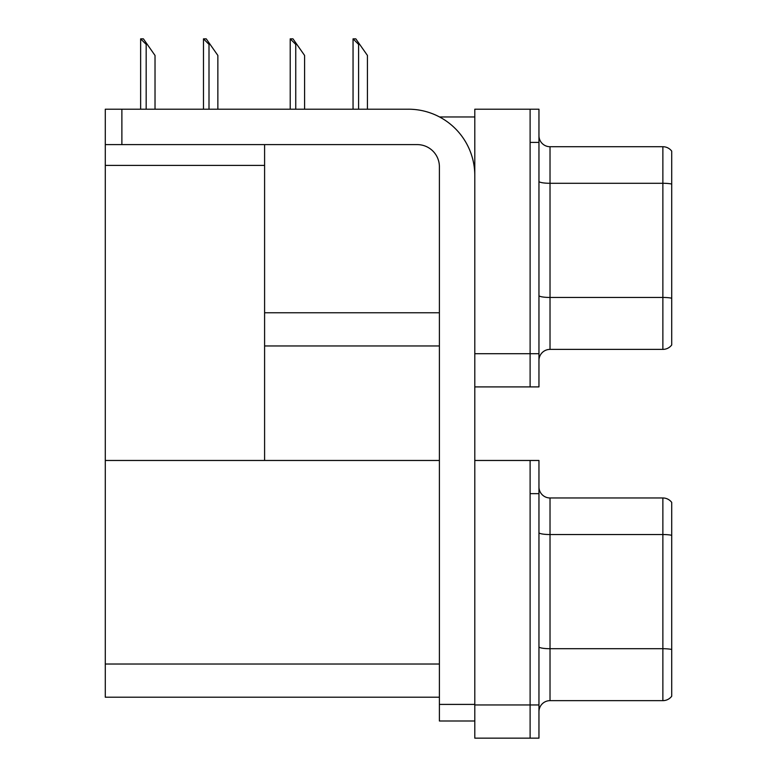 <?xml version="1.0" encoding="UTF-8"?>
<svg xmlns="http://www.w3.org/2000/svg" width="777" height="777" viewBox="0 0 777 777"><rect width="100%" height="100%" fill="white"/><g stroke="black" fill="none" stroke-linecap="round" stroke-linejoin="round"><path stroke-width="1.17" d="M439.529 116.958L474.796 116.958M530.108 460.47L530.108 738.15L538.956 738.15L538.956 460.47L474.796 460.47L474.796 109.207L530.108 109.207L530.108 386.897L474.796 386.897L474.796 353.71L530.108 353.71L530.108 386.897L538.956 386.897L538.956 353.71L530.108 353.71L530.108 142.405L538.956 142.405L538.956 353.71M264.598 345.959L439.393 345.959M264.598 165.414L264.598 460.47L105.284 460.47L105.284 165.414L264.598 165.414L264.598 144.609M105.284 165.414L105.284 109.207L121.882 109.207L121.882 144.609L417.268 144.609A22.125 22.125 0 0 1 439.393 166.744L439.393 704.409L474.796 704.409M474.796 386.897L474.796 738.15L530.108 738.15L530.108 493.657L538.956 493.657M264.598 460.47L439.393 460.47M105.284 460.47L105.284 697.212L439.393 697.212M538.956 360.45A11.063 11.063 0 0 1 550.019 349.388L662.868 349.388L662.868 146.717L550.019 146.717A11.063 11.063 0 0 1 538.956 135.654A11.063 11.063 0 0 0 550.019 146.717L550.019 349.388M671.716 151.136A11.063 11.063 0 0 0 662.868 146.717A11.063 11.063 0 0 1 671.716 151.136L671.716 344.969A11.063 11.063 0 0 1 662.868 349.388M530.108 109.207L538.956 109.207L538.956 142.405M671.716 184.819L671.716 184.052A11.063 1.923 180 0 0 662.868 183.285L550.019 183.285A11.063 1.923 -0 0 1 538.956 181.362M538.956 711.713A11.063 11.063 0 0 1 550.019 700.65L662.868 700.65L662.868 497.97L550.019 497.97A11.063 11.063 0 0 1 538.956 486.907A11.063 11.063 0 0 0 550.019 497.97L550.019 700.65M671.716 502.398A11.063 11.063 0 0 0 662.868 497.97A11.063 11.063 0 0 1 671.716 502.398L671.716 696.221A11.063 11.063 0 0 1 662.868 700.65M671.716 536.072L671.716 649.475A11.063 1.923 180 0 0 662.868 648.708L550.019 648.708A11.063 1.923 0 0 1 538.956 646.785M353.564 38.85L355.808 38.85L359.683 44.386L358.585 44.386L353.049 38.85L353.049 109.207M367.434 109.207L367.434 55.449L359.683 44.386M290.734 38.85L292.978 38.85L296.843 44.386L295.746 44.386L290.209 38.85L290.209 109.207M304.594 109.207L304.594 55.449L296.843 44.386M203.992 38.85L206.235 38.85L210.111 44.386L209.003 44.386L203.477 38.85L203.477 109.207M217.861 109.207L217.861 55.449L210.111 44.386M141.152 38.85L143.395 38.85L147.271 44.386L146.173 44.386L140.637 38.85L140.637 109.207M155.021 109.207L155.021 55.449L147.271 44.386M474.796 720.998L439.393 720.998L439.393 704.409M474.796 175.592A66.375 66.375 0 0 0 408.411 109.207L121.882 109.207M121.882 144.609L105.284 144.609M264.598 312.772L439.393 312.772M474.796 704.962L538.956 704.962M105.284 664.024L439.393 664.024M671.716 298.222A11.063 1.923 180 0 0 662.868 297.455L550.019 297.455A11.063 1.923 0 0 1 538.956 295.532M671.716 535.304A11.063 1.923 180 0 0 662.868 534.537L550.019 534.537A11.063 1.923 -0 0 1 538.956 532.614M358.585 109.207L358.585 44.386M295.746 109.207L295.746 44.386M209.003 109.207L209.003 44.386M146.173 109.207L146.173 44.386"/></g></svg>
